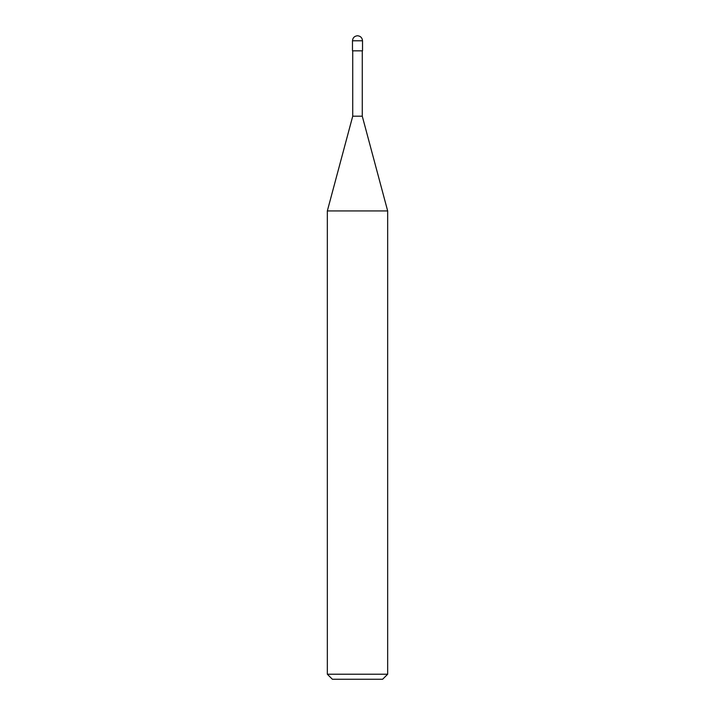 <?xml version="1.0" encoding="UTF-8"?>
<svg xmlns="http://www.w3.org/2000/svg" width="715" height="715" viewBox="0 0 715 715"><rect width="100%" height="100%" fill="white"/><g stroke="black" fill="none" stroke-linecap="round" stroke-linejoin="round"><path stroke-width="1.07" d="M352.477 50.837L362.523 50.837L362.523 40.773C362.21 37.743 360.53 36.072 357.5 35.75C354.47 36.072 352.79 37.743 352.477 40.773L352.477 50.837L352.477 40.773C352.79 37.743 354.47 36.072 357.5 35.75C360.53 36.072 362.21 37.743 362.523 40.773L352.477 40.773L362.523 40.773L362.523 50.837L352.477 50.837M332.368 679.25L382.632 679.25L387.664 674.227L387.664 210.934L362.273 116.188L362.273 50.837L362.273 116.188L352.727 116.188L327.336 210.934L327.336 674.227L332.368 679.25L327.336 674.227L327.336 210.934L352.727 116.188L352.727 50.837L352.727 116.188L362.273 116.188L387.664 210.934L327.336 210.934L387.664 210.934L387.664 674.227L327.336 674.227L387.664 674.227L382.632 679.25L332.368 679.25"/></g></svg>
